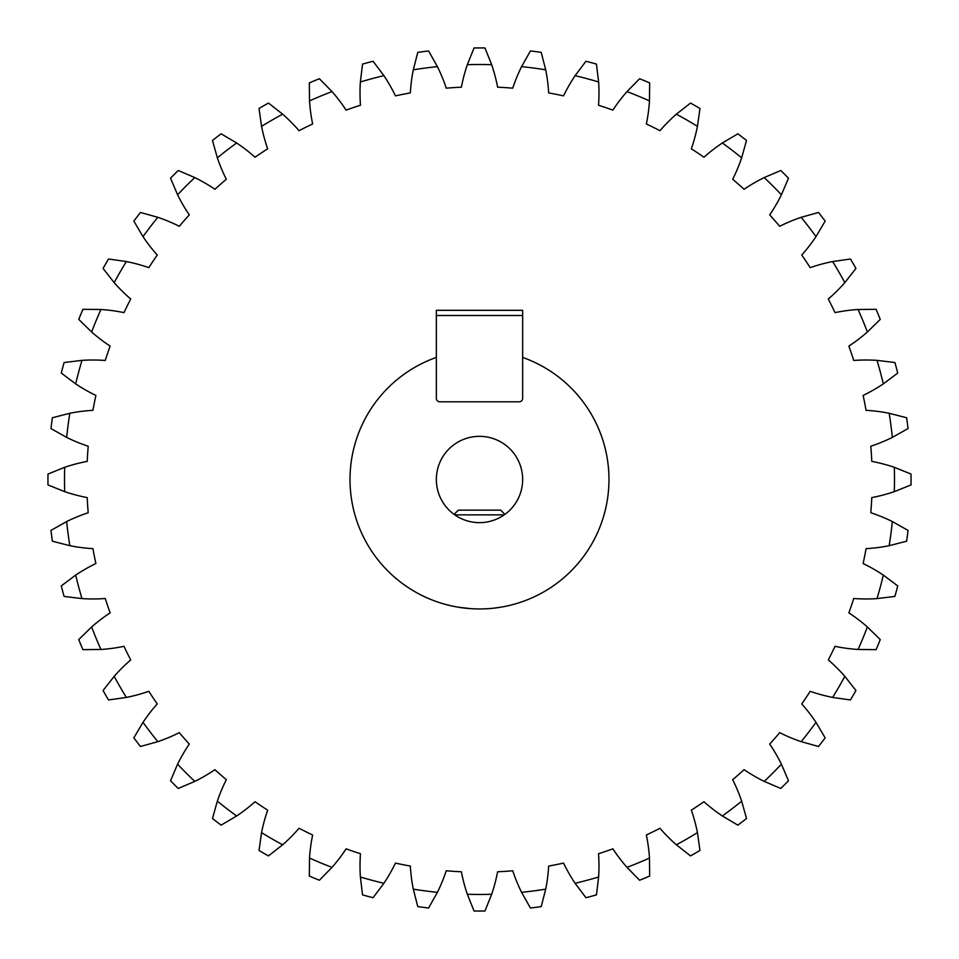 <?xml version="1.0" encoding="UTF-8"?>
<svg xmlns="http://www.w3.org/2000/svg" width="959" height="959" viewBox="0 0 959 959"><rect width="100%" height="100%" fill="white"/><g stroke="black" fill="none" stroke-linecap="round" stroke-linejoin="round"><path stroke-width="1.44" d="M64.697 467.309A414.983 414.983 0 0 0 64.697 491.655L47.986 484.93A431.55 431.55 0 0 1 47.986 474.034L64.697 467.309A165.715 165.715 0 0 1 87.209 461.375A392.711 392.711 0 0 1 88.204 446.235A165.715 165.715 0 0 1 66.662 437.412L50.959 428.565A431.55 431.55 0 0 1 52.385 417.752L69.839 413.269A165.715 165.715 0 0 1 92.927 410.332A392.711 392.711 0 0 1 95.888 395.444A165.715 165.715 0 0 1 75.689 383.888L61.28 373.063A431.55 431.55 0 0 1 64.097 362.538L81.983 360.368A165.715 165.715 0 0 1 105.262 360.464A392.711 392.711 0 0 1 110.141 346.091A165.715 165.715 0 0 1 91.62 331.994L78.746 319.383A431.55 431.55 0 0 1 82.918 309.313L100.935 309.493A165.715 165.715 0 0 1 123.999 312.634A392.711 392.711 0 0 1 130.712 299.016A165.715 165.715 0 0 1 114.181 282.629L103.069 268.448A431.55 431.55 0 0 1 108.523 259.002L126.36 261.543A165.715 165.715 0 0 1 148.813 267.657A392.711 392.711 0 0 1 157.252 255.034A165.715 165.715 0 0 1 143.011 236.621L133.84 221.121A431.55 431.55 0 0 1 140.47 212.466L157.827 217.309A165.715 165.715 0 0 1 179.297 226.3A392.711 392.711 0 0 1 189.307 214.888A165.715 165.715 0 0 1 177.583 194.785L170.522 178.206A431.55 431.55 0 0 1 178.23 170.498L194.797 177.571A165.715 165.715 0 0 1 214.912 189.283A392.711 392.711 0 0 1 226.324 179.273A165.715 165.715 0 0 1 217.333 157.815L212.49 140.458A431.55 431.55 0 0 1 221.133 133.816L236.645 142.987A165.715 165.715 0 0 1 255.046 157.228A392.711 392.711 0 0 1 267.669 148.801A165.715 165.715 0 0 1 261.555 126.336L259.026 108.499A431.55 431.55 0 0 1 268.46 103.057L282.641 114.169A165.715 165.715 0 0 1 299.028 130.7A392.711 392.711 0 0 1 312.646 123.975A165.715 165.715 0 0 1 309.517 100.911L309.325 82.906A431.55 431.55 0 0 1 319.407 78.734L332.006 91.596A165.715 165.715 0 0 1 346.103 110.117A392.711 392.711 0 0 1 360.476 105.238A165.715 165.715 0 0 1 360.38 81.971L362.55 64.085A431.55 431.55 0 0 1 373.075 61.256L383.9 75.665A165.715 165.715 0 0 1 395.456 95.876A392.711 392.711 0 0 1 410.344 92.915A165.715 165.715 0 0 1 413.293 69.815L417.776 52.373A431.55 431.55 0 0 1 428.577 50.947L437.424 66.639A165.715 165.715 0 0 1 446.247 88.18A392.711 392.711 0 0 1 461.399 87.185A165.715 165.715 0 0 1 467.333 64.685L474.046 47.962A431.55 431.55 0 0 1 484.954 47.962L491.667 64.685A414.983 414.983 0 0 0 467.333 64.685M439.797 401.809A3.452 3.452 0 0 1 436.345 398.357L436.345 357.419A129.465 129.465 0 0 0 479.5 608.953A129.465 129.465 0 0 0 608.965 479.488A129.465 129.465 0 0 1 479.5 608.953A129.465 129.465 0 0 1 436.345 357.419L436.345 310.32L522.655 310.32L522.655 357.419A129.465 129.465 0 0 1 608.965 479.488A129.465 129.465 0 0 0 522.655 357.419L522.655 398.357A3.452 3.452 0 0 1 519.203 401.809L439.797 401.809L519.203 401.809M894.303 491.655A414.983 414.983 0 0 0 894.303 467.309L911.014 474.034A431.55 431.55 0 0 1 911.014 484.93L894.303 491.655A165.715 165.715 0 0 1 871.791 497.589A392.711 392.711 0 0 1 870.796 512.741A165.715 165.715 0 0 1 892.338 521.552L908.041 530.399A431.55 431.55 0 0 1 906.615 541.212L889.161 545.695A165.715 165.715 0 0 1 866.073 548.644A392.711 392.711 0 0 1 863.112 563.532A165.715 165.715 0 0 1 883.311 575.088L897.72 585.901A431.55 431.55 0 0 1 894.903 596.426L877.017 598.596A165.715 165.715 0 0 1 853.738 598.5A392.711 392.711 0 0 1 848.859 612.885A165.715 165.715 0 0 1 867.38 626.97L880.254 639.581A431.55 431.55 0 0 1 876.082 649.651L858.065 649.471A165.715 165.715 0 0 1 835.001 646.33A392.711 392.711 0 0 1 828.288 659.948A165.715 165.715 0 0 1 844.819 676.335L855.931 690.516A431.55 431.55 0 0 1 850.477 699.962L832.64 697.421A165.715 165.715 0 0 1 810.187 691.307A392.711 392.711 0 0 1 801.748 703.93A165.715 165.715 0 0 1 815.989 722.343L825.16 737.855A431.55 431.55 0 0 1 818.53 746.498L801.173 741.655A165.715 165.715 0 0 1 779.703 732.664A392.711 392.711 0 0 1 769.693 744.076A165.715 165.715 0 0 1 781.417 764.179L788.478 780.758A431.55 431.55 0 0 1 780.77 788.466L764.203 781.393A165.715 165.715 0 0 1 744.088 769.681A392.711 392.711 0 0 1 732.676 779.691A165.715 165.715 0 0 1 741.667 801.161L746.51 818.506A431.55 431.55 0 0 1 737.867 825.148L722.355 815.977A165.715 165.715 0 0 1 703.954 801.736A392.711 392.711 0 0 1 691.331 810.163A165.715 165.715 0 0 1 697.445 832.628L699.974 850.465A431.55 431.55 0 0 1 690.54 855.908L676.359 844.795A165.715 165.715 0 0 1 659.972 828.276A392.711 392.711 0 0 1 646.354 834.989A165.715 165.715 0 0 1 649.483 858.053L649.675 876.07A431.55 431.55 0 0 1 639.593 880.242L626.994 867.368A165.715 165.715 0 0 1 612.897 848.847A392.711 392.711 0 0 1 598.524 853.726A165.715 165.715 0 0 1 598.62 876.994L596.45 894.879A431.55 431.55 0 0 1 585.925 897.708L575.1 883.299A165.715 165.715 0 0 1 563.544 863.1A392.711 392.711 0 0 1 548.656 866.061A165.715 165.715 0 0 1 545.707 889.149L541.224 906.591A431.55 431.55 0 0 1 530.423 908.017L521.576 892.326A165.715 165.715 0 0 1 512.753 870.784A392.711 392.711 0 0 1 497.601 871.779A165.715 165.715 0 0 1 491.667 894.279L484.954 911.002A431.55 431.55 0 0 1 474.046 911.002L467.333 894.279A165.715 165.715 0 0 1 461.399 871.779A392.711 392.711 0 0 1 446.247 870.784A165.715 165.715 0 0 1 437.424 892.326L428.577 908.017A431.55 431.55 0 0 1 417.776 906.591L413.293 889.149A165.715 165.715 0 0 1 410.344 866.061A392.711 392.711 0 0 1 395.456 863.1A165.715 165.715 0 0 1 383.9 883.299L373.075 897.708A431.55 431.55 0 0 1 362.55 894.879L360.38 876.994A165.715 165.715 0 0 1 360.476 853.726A392.711 392.711 0 0 1 346.103 848.847A165.715 165.715 0 0 1 332.006 867.368L319.407 880.242A431.55 431.55 0 0 1 309.325 876.07L309.517 858.053A165.715 165.715 0 0 1 312.646 834.989A392.711 392.711 0 0 1 299.028 828.276A165.715 165.715 0 0 1 282.641 844.795L268.46 855.908A431.55 431.55 0 0 1 259.026 850.465L261.555 832.628A165.715 165.715 0 0 1 267.669 810.163A392.711 392.711 0 0 1 255.046 801.736A165.715 165.715 0 0 1 236.645 815.977L221.133 825.148A431.55 431.55 0 0 1 212.49 818.506L217.333 801.161A165.715 165.715 0 0 1 226.324 779.691A392.711 392.711 0 0 1 214.912 769.681A165.715 165.715 0 0 1 194.797 781.393L178.23 788.466A431.55 431.55 0 0 1 170.522 780.758L177.583 764.179A165.715 165.715 0 0 1 189.307 744.076A392.711 392.711 0 0 1 179.297 732.664A165.715 165.715 0 0 1 157.827 741.655L140.47 746.498A431.55 431.55 0 0 1 133.84 737.855L143.011 722.343A165.715 165.715 0 0 1 157.252 703.93A392.711 392.711 0 0 1 148.813 691.307A165.715 165.715 0 0 1 126.36 697.421L108.523 699.962A431.55 431.55 0 0 1 103.069 690.516L114.181 676.335A165.715 165.715 0 0 1 130.712 659.948A392.711 392.711 0 0 1 123.999 646.33A165.715 165.715 0 0 1 100.935 649.471L82.918 649.651A431.55 431.55 0 0 1 78.746 639.581L91.62 626.97A165.715 165.715 0 0 1 110.141 612.885A392.711 392.711 0 0 1 105.262 598.5A165.715 165.715 0 0 1 81.983 598.596L64.097 596.426A431.55 431.55 0 0 1 61.28 585.901L75.689 575.088A165.715 165.715 0 0 1 95.888 563.532A392.711 392.711 0 0 1 92.927 548.644A165.715 165.715 0 0 1 69.839 545.695L52.385 541.212A431.55 431.55 0 0 1 50.959 530.399L66.662 521.552A165.715 165.715 0 0 1 88.204 512.741A392.711 392.711 0 0 1 87.209 497.589A165.715 165.715 0 0 1 64.697 491.655M491.667 64.685A165.715 165.715 0 0 1 497.601 87.185A392.711 392.711 0 0 1 512.753 88.18A165.715 165.715 0 0 1 521.576 66.639L530.423 50.947A431.55 431.55 0 0 1 541.224 52.373L545.707 69.815A165.715 165.715 0 0 1 548.656 92.915A392.711 392.711 0 0 1 563.544 95.876A165.715 165.715 0 0 1 575.1 75.665L585.925 61.256A431.55 431.55 0 0 1 596.45 64.085L598.62 81.971A165.715 165.715 0 0 1 598.524 105.238A392.711 392.711 0 0 1 612.897 110.117A165.715 165.715 0 0 1 626.994 91.596L639.593 78.734A431.55 431.55 0 0 1 649.675 82.906L649.483 100.911A165.715 165.715 0 0 1 646.354 123.975A392.711 392.711 0 0 1 659.972 130.7A165.715 165.715 0 0 1 676.359 114.169L690.54 103.057A431.55 431.55 0 0 1 699.974 108.499L697.445 126.336A165.715 165.715 0 0 1 691.331 148.801A392.711 392.711 0 0 1 703.954 157.228A165.715 165.715 0 0 1 722.355 142.987L737.867 133.816A431.55 431.55 0 0 1 746.51 140.458L741.667 157.815A165.715 165.715 0 0 1 732.676 179.273A392.711 392.711 0 0 1 744.088 189.283A165.715 165.715 0 0 1 764.203 177.571L780.77 170.498A431.55 431.55 0 0 1 788.478 178.206L781.417 194.785A165.715 165.715 0 0 1 769.693 214.888A392.711 392.711 0 0 1 779.703 226.3A165.715 165.715 0 0 1 801.173 217.309L818.53 212.466A431.55 431.55 0 0 1 825.16 221.121L815.989 236.621A165.715 165.715 0 0 1 801.748 255.034A392.711 392.711 0 0 1 810.187 267.657A165.715 165.715 0 0 1 832.64 261.543L850.477 259.002A431.55 431.55 0 0 1 855.931 268.448L844.819 282.629A165.715 165.715 0 0 1 828.288 299.016A392.711 392.711 0 0 1 835.001 312.634A165.715 165.715 0 0 1 858.065 309.493L876.082 309.313A431.55 431.55 0 0 1 880.254 319.383L867.38 331.994A165.715 165.715 0 0 1 848.859 346.091A392.711 392.711 0 0 1 853.738 360.464A165.715 165.715 0 0 1 877.017 360.368L894.903 362.538A431.55 431.55 0 0 1 897.72 373.063L883.311 383.888A165.715 165.715 0 0 1 863.112 395.444A392.711 392.711 0 0 1 866.073 410.332A165.715 165.715 0 0 1 889.161 413.269L906.615 417.752A431.55 431.55 0 0 1 908.041 428.565L892.338 437.412A165.715 165.715 0 0 1 870.796 446.235A392.711 392.711 0 0 1 871.791 461.375A165.715 165.715 0 0 1 894.303 467.309M437.424 66.639A414.983 414.983 0 0 0 413.293 69.815M383.9 75.665A414.983 414.983 0 0 0 360.38 81.971M332.006 91.596A414.983 414.983 0 0 0 309.517 100.911M282.641 114.169A414.983 414.983 0 0 0 261.555 126.336M236.645 142.987A414.983 414.983 0 0 0 217.333 157.815M194.797 177.571A414.983 414.983 0 0 0 177.583 194.785M157.827 217.309A414.983 414.983 0 0 0 143.011 236.621M126.36 261.543A414.983 414.983 0 0 0 114.181 282.629M100.935 309.493A414.983 414.983 0 0 0 91.62 331.994M81.983 360.368A414.983 414.983 0 0 0 75.689 383.888M69.839 413.269A414.983 414.983 0 0 0 66.662 437.412M66.662 521.552A414.983 414.983 0 0 0 69.839 545.695M75.689 575.088A414.983 414.983 0 0 0 81.983 598.596M91.62 626.97A414.983 414.983 0 0 0 100.935 649.471M114.181 676.335A414.983 414.983 0 0 0 126.36 697.421M143.011 722.343A414.983 414.983 0 0 0 157.827 741.655M177.583 764.179A414.983 414.983 0 0 0 194.797 781.393M217.333 801.161A414.983 414.983 0 0 0 236.645 815.977M261.555 832.628A414.983 414.983 0 0 0 282.641 844.795M309.517 858.053A414.983 414.983 0 0 0 332.006 867.368M360.38 876.994A414.983 414.983 0 0 0 383.9 883.299M413.293 889.149A414.983 414.983 0 0 0 437.424 892.326M467.333 894.279A414.983 414.983 0 0 0 491.667 894.279M521.576 892.326A414.983 414.983 0 0 0 545.707 889.149M575.1 883.299A414.983 414.983 0 0 0 598.62 876.994M626.994 867.368A414.983 414.983 0 0 0 649.483 858.053M676.359 844.795A414.983 414.983 0 0 0 697.445 832.628M722.355 815.977A414.983 414.983 0 0 0 741.667 801.161M764.203 781.393A414.983 414.983 0 0 0 781.417 764.179M801.173 741.655A414.983 414.983 0 0 0 815.989 722.343M832.64 697.421A414.983 414.983 0 0 0 844.819 676.335M858.065 649.471A414.983 414.983 0 0 0 867.38 626.97M877.017 598.596A414.983 414.983 0 0 0 883.311 575.088M889.161 545.695A414.983 414.983 0 0 0 892.338 521.552M892.338 437.412A414.983 414.983 0 0 0 889.161 413.269M883.311 383.888A414.983 414.983 0 0 0 877.017 360.368M867.38 331.994A414.983 414.983 0 0 0 858.065 309.493M844.819 282.629A414.983 414.983 0 0 0 832.64 261.543M815.989 236.621A414.983 414.983 0 0 0 801.173 217.309M781.417 194.785A414.983 414.983 0 0 0 764.203 177.571M741.667 157.815A414.983 414.983 0 0 0 722.355 142.987M697.445 126.336A414.983 414.983 0 0 0 676.359 114.169M649.483 100.911A414.983 414.983 0 0 0 626.994 91.596M598.62 81.971A414.983 414.983 0 0 0 575.1 75.665M545.707 69.815A414.983 414.983 0 0 0 521.576 66.639M522.655 479.488A43.155 43.155 0 0 0 479.5 436.333A43.155 43.155 0 0 0 436.345 479.488A43.155 43.155 0 0 0 479.5 522.643A43.155 43.155 0 0 0 522.655 479.488M457.923 607.143L471.241 608.689M494.76 608.042L501.077 607.143M454.098 514.372L458.354 510.128L500.646 510.128L504.902 514.372M504.206 514.875L454.794 514.875M522.655 315.499L436.345 315.499"/></g></svg>

